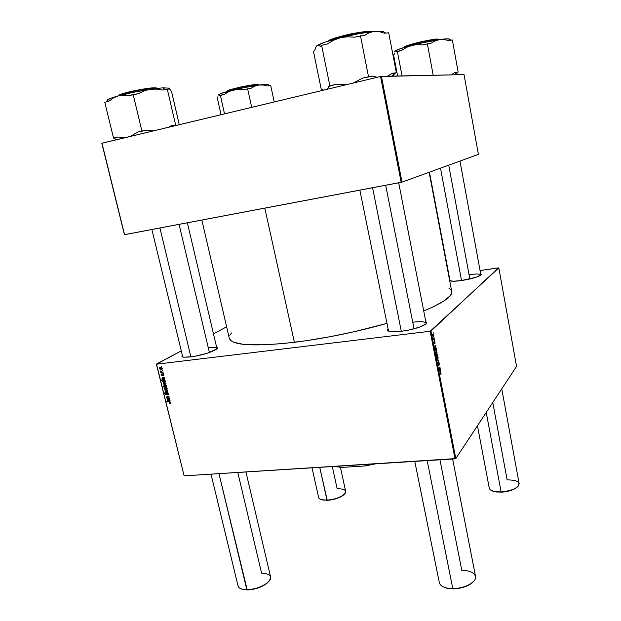 <?xml version="1.0" encoding="UTF-8"?>
<svg xmlns="http://www.w3.org/2000/svg" width="621" height="621" viewBox="0 0 621 621"><rect width="100%" height="100%" fill="white"/><g stroke="black" fill="none" stroke-linecap="round" stroke-linejoin="round"><path stroke-width="0.93" d="M426.068 323.774C426.185 321.732 421.752 321.212 412.748 322.214C420.821 321.29 425.276 321.639 426.122 323.269L426.068 323.774M425.812 321.678C427.201 322.408 426.844 323.44 424.741 324.775C419.408 327.686 411.521 329.867 401.073 331.327L394.319 331.824L389.592 331.459L387.597 330.318L388.001 329.114C386.992 330.31 387.714 331.125 390.167 331.567L390.167 331.567C392.697 331.971 396.33 331.893 401.073 331.327L408.812 330.054L419.524 327.135L425.859 323.968L426.573 323.052L425.812 321.678M216.9 348.785C216.962 347.481 214.098 347.17 208.299 347.838C213.562 347.217 216.434 347.434 216.915 348.482L216.9 348.785M216.597 347.147C217.769 347.62 217.591 348.389 216.061 349.476C210.216 352.79 201.724 355.297 190.585 356.99L183.568 357.176L181.914 356.307L182.295 355.375C181.456 356.338 181.969 356.951 183.832 357.215L193.791 356.524L207.569 353.155L216.504 349.142L217.311 347.682L216.597 347.147M480.864 275.072C480.53 273.822 476.594 273.69 469.049 274.684C476.206 273.737 480.142 273.807 480.864 274.917L480.864 275.072M480.654 273.776C481.601 274.148 481.492 274.707 480.328 275.46C476.571 277.478 470.26 279.171 461.395 280.552L453.392 281.22L449.674 280.661L450.691 281.018C452.833 281.391 456.404 281.235 461.395 280.552L476.191 277.238L480.887 275.056L481.291 274.474L480.654 273.776M201.841 220.059L229.296 338.282C231.726 345.431 253.422 346.774 294.385 342.311L264.818 208.144L294.385 342.311C325.171 338.391 355.988 332.095 386.844 323.401L354.288 331.707L329.72 336.784L305.749 340.782L283.626 343.498L264.445 344.841L242.896 344.275L234.024 342.318L231.291 340.921L229.296 338.259M498.826 267.907L516.548 366.398L455.814 458.577L430.99 331.009L498.438 267.884L480.056 270.531L498.826 267.907L430.167 331.257L156.539 364.185L184.119 475.841L455.022 458.865L430.167 331.257L430.99 331.009L455.814 458.577L516.548 366.398L498.826 267.907M434.716 340.223L434.607 340.766L434.716 340.223M434.102 337.079L433.994 337.622L434.102 337.079M434.91 343.227L434.708 341.364L434.506 343.126L434.203 341.566L434.063 342.481L434.553 343.646L434.816 341.845L435.034 343.654L434.785 341.387L434.91 343.227M436.392 348.831L436.299 348.358L434.894 348.87L435.531 349.165L436.035 350.873L436.547 350.345L436.392 348.831L434.925 348.994L436.392 348.831L436.299 348.358L434.894 348.87L435.531 349.165L435.911 350.818L436.338 350.756L436.392 348.831M438.015 362.757L438.092 365.101L438.55 365.226L438.76 362.827L439.094 365.241L439.039 362.695L438.504 362.579L438.341 364.915L438.015 362.757L438.286 365.381L438.705 362.858L439.094 365.241L439.241 363.409L438.605 362.408L438.286 364.9L438.015 362.757M438.147 357.797L437.743 356.889L437.137 357.269L437.681 359.404L438.17 357.913L437.308 356.935L437.588 359.357L438.147 357.797M440.266 368.781L439.552 369.006L439.218 368.385L439.94 367.104L439.202 367.407L439.358 369.681L440.351 369.247L439.218 368.385L439.94 367.104L439.163 367.438L439.358 369.681L440.351 369.247L440.266 368.781M440.739 373.454L441.019 374.968L440.972 373.011L439.676 373.431L439.769 373.896L440.926 373.438L441.019 374.968L440.933 372.98L439.699 373.555M440.53 370.17L440.444 369.689L439.606 370.489L440.188 372.375L439.761 370.714L440.607 372.251L440.53 370.17L439.652 370.256L440.53 370.17L440.444 369.689L439.707 370.147L440.188 372.375L439.815 370.613L440.638 372.22L440.53 370.17M436.827 356.081L436.431 356.733L437.821 356.19L436.959 354.04L436.431 356.733L437.821 356.19L437.184 354.094L436.757 354.156L436.827 356.081M438.628 360.343L437.44 359.823L438.527 360.708L437.921 362.315L438.628 360.343L437.797 360.428L438.628 360.343L437.44 359.823L438.527 360.708L437.921 362.315L438.628 360.343M437.044 352.115L436.641 351.207L436.027 351.571L436.579 353.714L437.068 352.239L436.206 351.245L436.485 353.667L437.044 352.115M435.795 345.75L435.694 345.268L434.863 345.85L435.437 347.915L435.003 346.239L435.864 347.83L435.795 345.75L434.863 345.858L435.795 345.75L435.694 345.268L434.948 345.672L435.437 347.915L435.057 346.138L435.895 347.799L435.795 345.75M433.714 334.96L433.303 334.028L432.682 334.362L433.233 336.52L433.737 335.084L432.86 334.044L433.155 336.481L433.714 334.96M434.452 338.872L433.753 339.004L433.264 338.235L433.52 339.687L434.545 339.345L433.264 338.235L433.52 339.687L434.545 339.345L434.452 338.872M433.264 332.755L433.155 333.298L433.264 332.755M162.989 375.558L163.486 375.208L163.129 374.432L161.91 375.721L161.103 374.409L161.662 373.92L161.902 375.317L162.593 374.075L163.447 374.238L163.812 375.464L163.137 375.961L163.789 374.882L162.826 373.997L161.902 375.317L161.662 373.92L161.227 374.145L161.134 374.944L162.058 375.721L162.95 374.409L163.47 374.898L162.989 375.558M164.402 377.545L164.588 379.485L163.517 379.369L162.881 377.941L162.306 378.383L163.036 379.493L162.244 379.02L162.174 377.607L164.402 377.545L162.438 377.506L162.003 378.476L163.036 379.493L162.329 378.476L162.881 377.941L164.216 379.625L164.65 379.415L164.402 377.545M164.068 382.474L165.636 383.025L165.675 384.477L163.548 384.12L163.238 383.118L164.068 382.474L163.253 383.545L165.17 384.663L165.791 384.36L165.931 383.584L164.068 382.474M169.417 402.121L166.762 401.484L170.131 401.911L170.612 403.06L169.719 403.44L170.193 402.587L169.417 402.121L170.193 402.587L169.719 403.44L170.527 403.223L170.604 402.571L169.401 401.717L166.762 401.484L166.863 401.896L169.913 401.81L169.417 402.121M164.317 386.565L163.921 385.385L165.186 385.036L166.405 385.734L166.203 386.759L166.77 387.162L163.152 386.867L163.051 386.456L166.77 387.162L166.203 386.759L166.529 386.014L164.658 385.036L163.96 385.33L164.317 386.565M164.837 389.786L167.67 390.811L167.786 391.308L165.372 391.967L165.271 391.556L167.328 391.044L164.837 389.786L167.328 391.044L165.271 391.556L165.372 391.967L167.786 391.308L167.67 390.811L164.837 389.786M165.489 392.363L165.481 394.102L166.055 394.094L166.467 392.728L167.274 392.402L168.206 393.07L168.423 394.164L167.507 394.863L167.996 393.667L167.196 392.806L166.35 394.444L165.202 394.374L164.72 393.155L165.489 392.363L164.775 393.613L165.954 394.607L167.196 392.806L167.973 393.543L167.507 394.863L168.275 394.521L168.384 393.528L167.065 392.402L165.83 394.203L165.178 393.582L165.489 392.363M161.173 366.499L161.794 366.941L161.173 366.499M165.295 387.473L166.87 388.032L166.909 389.476L164.775 389.111L164.464 388.117L165.295 387.473L164.487 388.536L166.397 389.654L167.026 389.359L167.165 388.575L165.295 387.473M169.696 399.055L169.766 401.042L168.811 400.848L168.182 399.427L167.6 399.862L168.33 400.972L167.437 400.32L167.592 399.024L169.696 399.055L167.732 398.993L167.297 399.955L168.33 400.972L167.623 399.955L168.182 399.427L169.502 401.112L169.952 400.894L169.696 399.055M168.275 398.139L169.595 398.659L166.971 398.434L167.305 398.061L166.707 396.788L169.129 396.772L169.238 397.184L167.01 397.114L168.275 398.139L167.018 397.106L169.238 397.184L169.129 396.772L166.707 396.788L167.305 398.061L166.971 398.434L169.595 398.659L168.275 398.139M165.07 380.262L165.271 381.822L164.014 382.163L162.803 381.488L162.935 380.518L161.452 379.982L165.07 380.262L161.452 379.982L162.935 380.518L162.679 381.209L164.534 382.163L165.248 381.853L165.07 380.262M160.342 367.376L161.918 367.919L161.965 369.379L159.83 369.037L159.512 368.036L160.342 367.376L159.535 368.463L161.452 369.573L162.065 369.278L162.213 368.478L160.342 367.376M162.104 370.295L162.725 370.745L162.104 370.295M161.957 371.824L163.113 372.328L160.482 372.134L160.924 371.762L160.218 370.877L161.957 371.824L160.218 370.877L160.924 371.762L160.482 372.134L163.113 372.328L161.957 371.824M162.787 373.066L163.408 373.508L162.787 373.066M156.368 364.077L181.216 350.904L156.539 364.185L430.167 331.257L455.022 458.865L455.814 458.577L184.119 475.841L156.368 364.077M213.461 333.811L226.634 326.825L213.461 333.811M464.05 74.605L478.403 154.373L402.02 182.132L381.434 76.336L464.05 74.605L380.557 76.499L101.96 143.195L124.557 234.691L401.166 182.333L380.557 76.499L381.434 76.336L402.02 182.132L478.403 154.373L464.05 74.605M124.41 234.684L101.828 143.272L380.557 76.499L401.166 182.333L402.02 182.132L124.41 234.684L101.96 143.195L124.41 234.684M423.724 310.981C443.278 302.823 452.6 296.302 451.708 291.412L451.552 293.322L450.303 295.565L444.349 300.711L433.784 306.572L423.724 310.981M448.766 288.066L450.745 289.565L451.692 291.319M229.801 335.34L231.524 333.003M182.768 356.99L151.866 229.522M450.054 280.847L429.453 172.164M388.56 331.14L359.854 190.15M161.724 366.669L161.274 366.918L161.724 366.669M168.376 394.343L167.507 394.863L168.376 394.343M168.438 393.955L167.903 394.25M167.67 392.526L167.196 392.806L167.67 392.526M167.647 392.519L167.134 392.821M166.482 394.296L165.954 394.607L166.482 394.296M166.086 394.056L166.7 393.667M167.523 392.588L166.288 393.279L167.523 392.588M167.259 391.059L165.372 391.967L167.259 391.059M167.041 390.586L166.645 390.826L167.041 390.586M165.365 389.98L164.945 390.221L165.365 389.98M167.103 389.243L166.397 389.654L167.103 389.243M166.265 389.251L164.883 388.109L166.017 387.52L165.396 387.884L167.119 388.451L166.707 389.088L166.211 388.001L165.155 387.931L164.798 388.521L166.265 389.251M163.765 386.518L163.152 386.867L163.765 386.518M164.231 385.703L165.396 385.074L164.767 385.439L166.506 385.92L165.597 386.673L164.185 386.021L165.349 386.666L166.172 386.433L166.04 385.773L164.223 385.719M170.643 402.874L169.719 403.44L170.643 402.874M167.437 401.546L166.863 401.896L167.437 401.546M170.014 400.801L169.502 401.112L170.014 400.801M168.749 399.086L168.182 399.427L168.749 399.086M168.462 399.047L167.825 399.412M169.673 400.561L169.44 399.784L168.508 399.466L169.952 400.064L169.401 400.708L168.508 399.466L169.067 399.124L168.508 399.466L169.075 400.615L170.053 400.312M167.647 398.022L166.971 398.434L167.647 398.022M167.686 396.633L166.638 397.261L167.686 396.633M168.144 396.679L167.561 397.029L168.144 396.679M167.817 396.648L167.204 397.013L167.817 396.648M165.861 384.267L165.17 384.663L165.861 384.267M163.556 383.374L164.798 382.528L164.169 382.885L165.892 383.452L165.031 384.259L163.571 383.53L164.829 384.267L165.613 383.887L165.271 383.149L164.045 382.901L163.556 383.39M165.116 380.463L164.596 380.758L165.116 380.463M165.341 381.705L164.534 382.163L165.341 381.705M163.595 380.145L162.935 380.518L163.595 380.145M162.19 380.036L161.553 380.394L162.19 380.036M164.355 381.76L162.981 381.147L164.2 380.192L163.509 380.588L165.264 381.061L164.844 381.628L164.464 380.696L163.044 380.813L163.23 381.496L164.355 381.76M164.697 379.353L164.216 379.625L164.697 379.353M163.424 378.468L163.214 377.979L164.674 378.577L164.115 379.221L163.432 378.476L164.006 379.221L164.767 378.849L164.355 379.097L164.146 378.29L163.214 377.979L163.828 377.63L163.214 377.979L163.432 378.476M163.502 377.599L162.881 377.941L163.502 377.599M163.214 377.56L162.547 377.925M163.75 375.62L163.137 375.961L163.75 375.62M163.37 374.176L162.95 374.409L163.37 374.176M162.609 374.968L162.12 375.224M162.694 374.634L162.236 374.89L162.694 374.634M162.896 373.997L162.423 374.261L162.896 373.997M162.12 369.208L161.452 369.573L162.12 369.208M159.838 368.3L161.111 367.43L160.443 367.787L162.182 368.354L161.313 369.169L159.853 368.439L161.111 369.177L161.871 368.843L161.553 368.051L160.381 367.795L159.838 368.3M162.655 370.465L162.213 370.714L162.655 370.465M161.266 371.707L160.482 372.134L161.266 371.707M163.339 373.237L162.896 373.485L163.339 373.237M439.614 370.419L440.429 370.333L439.614 370.419M440.056 370.512L440.46 371.777L440.056 370.512L439.598 370.558L440.421 370.613L440.522 371.777L440.056 370.512M439.288 369.355L440.351 369.247L439.288 369.355M439.055 367.671L440.033 367.57L439.055 367.671M436.353 356.353L437.821 356.19L436.353 356.353M437.347 355.872L436.78 356.012L436.54 354.653L437.479 355.033L437.075 355.973L436.703 354.901L437.331 354.661L437.355 355.864M437.541 359.326L438.007 359.272L437.541 359.326M437.898 358.822L437.13 358.325L437.106 357.432L438.038 357.906L437.665 358.93L437.254 357.704L437.89 357.502L437.898 358.822M436.447 353.644L436.905 353.59L436.447 353.644M436.796 353.139L436.02 352.635L435.996 351.742L436.936 352.231L436.563 353.24L436.144 352.014L436.788 351.828L436.796 353.139M434.925 349.025L436.245 348.878L434.925 349.025M436.408 349.538L435.864 350.36L435.756 349.111L434.964 349.196L436.183 349.064L436.416 349.91L435.926 350.384L435.678 349.212L436.408 349.538M435.888 350.803L436.338 350.756L435.888 350.803M434.972 349.227L435.531 349.165L434.972 349.227M434.84 346.006L435.686 345.913L434.84 346.006M435.305 346.06L435.717 347.349L435.305 346.06L434.832 346.107L435.678 346.184L435.779 347.356L435.305 346.06M434.576 343.623L434.203 341.566L434.576 343.623M433.155 336.481L433.567 336.419L433.155 336.481M433.458 335.969L432.674 335.425L432.643 334.548L433.598 335.061L433.217 336.054L432.798 334.804L433.497 334.735L433.458 335.969M433.481 339.47L434.545 339.345L433.481 339.47M218.165 95.184L218.693 94.64L219.896 95.727L220.354 95.269L224.515 113.86L220.354 95.269L224.445 94.283L228.769 91.667L233.457 89.967L238.433 89.346L243.448 89.727L251.163 88.229L254.835 86.164L258.833 85.054L263.032 85.03L267.263 85.97L270.702 85.488L274.234 101.953L270.702 85.488L267.263 85.97L263.032 85.03L258.833 85.054L243.277 87.786L221.317 93.383L218.398 94.772L219.896 95.727L224.445 94.283L228.769 91.667L233.457 89.967C224.693 92.11 219.671 93.717 218.398 94.772L218.165 95.184M217.878 96.721L217.824 97.808L217.878 96.721M226.937 91.644L226.851 91.535C226.727 90.852 231.742 89.354 241.895 87.049C251.187 85.256 256.52 84.448 257.901 84.642L257.56 84.402C256.17 84.215 250.806 85.03 241.46 86.847C231.431 89.16 226.642 90.612 227.092 91.217M257.56 84.402L259.042 84.898L257.901 84.642L258.01 85.162L257.901 84.642C252.359 84.371 225.586 90.324 226.851 91.535L227.628 91.458M221.068 114.683L217.381 98.242L217.824 97.808L217.381 98.242L221.068 114.683M268.916 85.085L268.443 84.984M251.684 107.355L247.608 88.725L251.684 107.355M268.171 84.565L258.833 85.054C251.016 86.172 242.563 87.809 233.457 89.967L238.433 89.346L243.448 89.727L251.163 88.229L254.835 86.164L258.833 85.054C265.687 84.138 268.815 84.114 268.202 84.984M227.317 90.86L238.192 87.577L254.168 84.65M255.208 84.541L256.915 84.417M452.546 73.977L454.463 72.696L452.546 73.977M456.14 72.533L454.463 72.696L456.14 72.533L454.758 74.799L456.14 72.533L458.151 72.052L452.352 39.985L458.151 72.052L456.14 72.533M394.723 51.566L395.398 50.906L396.78 52.001L397.37 51.442L402.043 75.909L397.37 51.442L401.849 50.285L406.639 47.328L411.816 45.364L417.273 44.58L422.746 44.898L431.191 43.144L435.212 40.846L439.552 39.589L444.085 39.527L448.618 40.536L452.352 39.985L448.618 40.536L444.085 39.527L439.552 39.589L422.59 42.787L400.366 48.702L395.034 51.085L395.818 51.015L396.78 52.001L401.849 50.285L406.639 47.328L411.816 45.364C402.183 47.902 396.586 49.812 395.034 51.085L394.723 51.566M394.288 53.305L394.149 54.516L394.288 53.305M437.89 39.061L439.373 39.612L438.255 39.317L438.341 39.767L438.255 39.317C432.433 38.921 402.788 46.055 404.193 47.483C404.023 46.691 409.526 44.914 420.712 42.158C430.997 40.008 436.842 39.061 438.255 39.317L437.89 39.061C436.478 38.812 430.656 39.76 420.425 41.91C409.41 44.642 404.085 46.381 404.457 47.118L406.483 45.853L413.679 43.586M397.611 76.003L393.59 55.044L394.149 54.516L393.59 55.044L397.611 76.003M457.141 72.944L456.458 74.761L457.25 72.502L455.954 74.776M450.209 39.682L449.635 39.604M433.194 75.25L427.349 43.718L433.194 75.25M449.107 39.814L449.503 39.402M449.441 39.092L446.421 38.828L439.552 39.589C431.075 40.885 421.822 42.81 411.816 45.364L417.273 44.58L422.746 44.898L431.191 43.144L435.212 40.846L439.552 39.589C446.879 38.549 450.155 38.541 449.387 39.581M415.247 43.175L434.281 39.325M435.399 39.201L437.215 39.069M107.441 100.866C105.943 100.02 109.537 98.366 118.231 95.906L113.387 97.947L109.017 101.114L104.786 102.271L113.55 138.095L117.773 137.039L125.605 137.536L117.773 137.039L113.55 138.095L104.786 102.271L109.017 101.114L113.387 97.947L118.231 95.906L123.455 95.184L128.788 95.688L133.15 94.493L141.899 131.039L137.536 132.126L147.099 130.123L153.247 130.915L147.099 130.123L141.899 131.039L133.15 94.493L138.413 93.686L143.886 90.93L149.808 89.339L156.003 89.082L162.221 90.037L167.305 89.253L175.658 125.1L170.635 125.985L176.325 125.395L175.658 125.1L167.305 89.253L167.981 89.665L168.322 88.322L168.951 88.151L162.857 87.825L165.139 89.587L162.857 87.825L149.808 89.339L156.003 89.082L162.221 90.037L167.305 89.253L167.981 89.665L168.594 88.081L169.378 88.562L171.644 91.885L179.267 124.689L171.644 91.885L168.951 88.151L162.857 87.825L149.808 89.339L133.344 92.312L118.231 95.906L123.455 95.184L128.788 95.688L138.413 93.686L143.886 90.93L149.808 89.339C138.39 91.116 127.864 93.305 118.231 95.906L110.468 98.374L107.138 100.198M153.511 88.143L157.447 88.314L153.511 88.143L153.659 88.78L153.511 88.143C143.676 88.593 118.991 94.043 117.881 96.007C119.869 93.414 151.12 87.553 153.511 88.143L153.131 87.856L153.511 88.143M157.26 88.244L153.232 87.848M170.635 125.985L168.501 127.266L170.635 125.985L176.286 125.302L170.635 125.985M137.536 132.126L130.426 136.379L137.536 132.126L147.099 130.123L137.536 132.126M114.536 138.219L115.824 139.88L114.536 138.219L117.773 137.039L113.55 138.095L114.536 138.219M106.556 101.176L106.09 101.914L106.556 101.176M107.099 100.618L108.613 101.122M154.249 87.802L156.989 88.011M118.021 95.875L118.021 95.859C118.3 94.796 123.742 93.072 134.353 90.705C143.94 88.857 150.204 87.91 153.131 87.856M118.805 95.114L128.423 92.055L141.774 89.3M143.668 88.989L151.866 87.941M384.011 31.974L385.657 33.092L382.994 31.291L374.23 31.399L379.361 31.648L384.523 33.208L388.699 32.781L396.361 72.704L388.699 32.781L384.523 33.208L379.361 31.648L374.23 31.399L358.511 33.759L340.324 37.734L347.395 36.763L354.49 37.175L364.822 35.242L369.332 32.657L374.23 31.399C364.558 32.447 353.256 34.559 340.324 37.734L325.016 42.143L316.889 45.721L318.488 45.356L320.335 46.327L321.608 45.372L327.422 43.928L333.617 40.202L340.324 37.734C327.772 40.947 319.955 43.61 316.889 45.721L316.252 46.358M368.734 31.438L370.217 31.586C369.27 30.895 362.656 31.702 350.368 34C336.411 37.276 328.998 39.651 328.144 41.126M393.24 76.088L394.638 73.457L396.361 72.704L392.247 73.301L387.488 76.212L392.247 73.301L394.638 73.457L392.247 73.301L396.361 72.704L394.638 73.457L393.24 76.088M377.172 77.307L372.841 76.119L368.525 76.74L360.444 35.692L368.525 76.74L362.602 78.13L353.054 83.082L362.602 78.13L372.841 76.119L362.602 78.13L372.841 76.119L377.172 77.307M346.502 84.65L335.643 84.433L329.86 85.791L321.608 45.372L329.86 85.791L328.54 86.474L327.492 89.199L328.54 86.474L335.643 84.433L329.86 85.791L335.643 84.433L346.502 84.65M383.794 31.624L374.23 31.399L369.332 32.657L364.822 35.242L354.49 37.175L347.395 36.763L340.324 37.734L333.617 40.202L327.422 43.928L321.608 45.372L320.335 46.327L318.488 45.356L316.889 45.721L315.6 47.53L314.653 50.526L313.458 51.434L321.422 90.169L322.656 89.533L323.425 90.177L322.656 89.533L321.422 90.169L313.458 51.434L314.645 50.549L316.221 46.428M321.422 90.169L323.099 89.921L321.422 90.169M370.403 31.842C365.195 30.592 332.716 37.702 328.493 41.017C331.521 39.154 339.415 36.818 352.177 34.015C363.037 32.044 369.107 31.322 370.403 31.842M328.16 41.095L335.891 37.702L351.936 33.674M354.063 33.255L367.702 31.438M312.021 467.823L318.627 497.53C319.248 499.4 322.027 500.262 326.972 500.122L321.639 499.719L327.236 500.363L319.73 467.341L326.972 500.122C335.868 499.851 346.79 494.65 345.649 491.327L340.44 467.318M320.281 499.245L322.089 499.975M332.313 466.55L337.156 488.735C345.214 488.75 347.442 490.706 343.848 494.619C339.648 497.716 334.02 499.548 326.972 500.122L331.024 499.952L336.178 498.71L341.651 496.35L344.872 493.594L343.545 495.038C339.485 498.034 334.051 499.812 327.236 500.363L320.646 499.455M211.016 474.149L238.06 586.038C238.806 588.421 241.732 589.647 246.832 589.717L243.719 589.515L247.212 589.95L218.949 473.652L246.832 589.717C257.777 589.911 272.386 581.893 270.593 576.886L245.932 471.968M240.909 588.793L244.2 589.756M179.081 224.367L209.409 352.534M237.789 472.472L261.612 573.191C271.136 573.781 273.015 577.01 267.24 582.886C261.534 587.078 254.734 589.352 246.832 589.717L241.383 589.019M190.911 356.951L159.931 227.992L190.911 356.951M269.359 580.782L266.005 584.05L260.929 586.876L254.812 588.941L247.212 589.95C254.843 589.601 261.418 587.396 266.929 583.344L269.359 580.782M492.771 402.486L507.132 479.862C518.341 480.049 521.508 482.595 516.618 487.508C512.729 490.023 507.551 491.49 501.108 491.917L501.294 492.181C507.528 491.77 512.519 490.349 516.284 487.92L518.069 486.274L515.508 488.424L512.325 489.953L502.723 492.088L496.055 491.987L491.258 490.443L493.524 491.452L501.108 491.917C512.286 490.73 518.294 487.943 519.14 483.573L501.76 388.839M440.499 168.144L461.535 280.537L440.499 168.144M486.227 412.422L501.108 491.917L486.227 412.422M477.456 425.734L489.286 488.215C490.194 490.831 494.13 492.065 501.108 491.917L493.524 491.452M448.719 165.163L469.849 278.984M439.947 459.804L461.83 570.52C474.925 570.047 480.444 578.198 470.175 584.097C465.191 586.954 459.4 588.46 452.794 588.615L453.058 588.871C459.439 588.724 465.044 587.272 469.856 584.508L473.621 581.388L470.633 584.012L465.051 586.752L458.275 588.452L452.794 588.615C464.508 588.755 477.083 581.877 475.531 576.373L452.624 459.012M372.577 187.744L401.298 331.303L372.577 187.744M427.178 460.603L452.794 588.615L427.178 460.603M414.781 461.387L439.365 582.785C440.506 586.48 444.985 588.421 452.794 588.615L447.749 588.413L453.058 588.871L446.825 588.219L443.052 586.798L447.749 588.413M385.68 185.26L414.052 328.82M341.775 467.403L339.85 467L339.656 466.092L339.85 467L334.898 466.387L341.775 467.403L334.044 466.441L341.775 467.403L364.931 465.967L341.775 467.403M366.483 464.407L366.677 465.331L364.931 465.967L375.728 463.833L364.931 465.967L373.578 463.965L366.677 465.331L366.483 464.407M429.15 172.273L451.708 291.412M164.899 392.682L165.419 392.371M166.063 394.094L166.692 393.714M166.49 392.689L166.94 392.425M164.612 387.791L165.108 387.504M165.217 387.915L165.923 387.504M166.762 389.033L167.196 388.777M163.96 385.33L164.41 385.074M164.573 385.47L165.295 385.059M166.149 386.456L166.552 386.223M170.146 402.92L170.62 402.633M169.657 400.584L170.053 400.335M167.158 397.021L167.786 396.64M163.385 382.792L163.89 382.505M163.998 382.916L164.712 382.505M165.528 384.042L165.962 383.786M162.787 380.657L163.672 380.153M163.377 380.611L164.123 380.192M164.961 381.511L165.365 381.286M163.401 375.379L163.835 375.138M161.227 374.145L161.623 373.927M159.675 367.686L160.21 367.399M160.311 367.811L161.041 367.415M161.809 368.952L162.252 368.711M437.184 354.094L436.78 354.133M435.795 349.072L434.956 349.165M116.406 139.741L114.924 138.762M392.239 76.111L393.986 73.309M343.848 494.619L343.545 495.038M187.371 222.799L216.915 348.482M267.24 582.886L266.929 583.344M516.618 487.508L516.284 487.92M459.982 161.072L480.864 274.917M470.175 584.097L469.856 584.508M426.122 323.269L398.698 182.799"/></g></svg>
